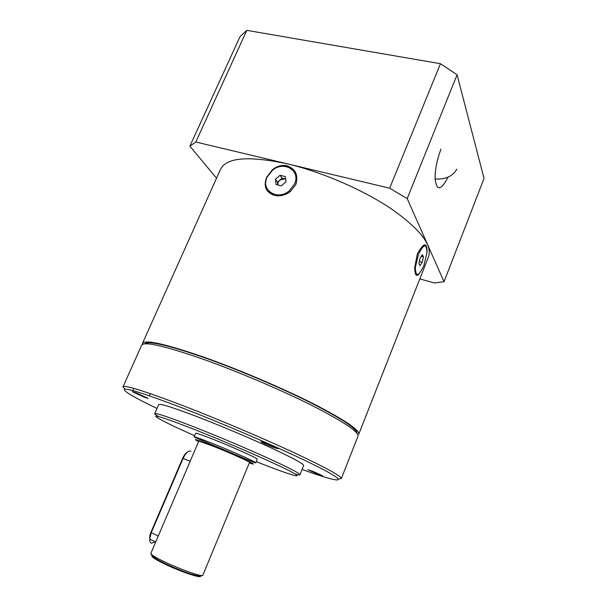 <?xml version="1.0" encoding="UTF-8"?>
<svg xmlns="http://www.w3.org/2000/svg" width="607" height="607" viewBox="0 0 607 607"><rect width="100%" height="100%" fill="white"/><g stroke="black" fill="none" stroke-linecap="round" stroke-linejoin="round"><path stroke-width="0.91" d="M424.437 244.856L424.991 245.729M426.933 252.952L427.047 252.208C427.032 242.003 423.8 242.55 417.35 253.855L414.657 267.816C414.945 275.366 416.523 277.247 419.391 273.469M284.933 166.371C289.319 166.659 292.711 168.412 295.108 171.637M295.753 184.665C298.591 175.264 295.7 168.966 287.058 165.779C281.853 164.74 276.944 166.083 272.331 169.793L266.541 177.426C263.377 186.349 265.942 192.32 274.25 195.325C279.789 196.577 285.123 195.355 290.252 191.668L295.753 184.665M142.47 343.41L220.569 169.178C226.532 157.395 248.961 155.65 287.855 163.943C322.355 172.13 363.752 190.166 391.819 209.172C420.188 229.34 432.434 245.16 428.572 256.617L358.729 434.316C359.769 430.059 344.518 419.801 312.984 403.564C281.989 387.926 238.528 369.428 204.073 357.235C165.514 343.941 144.974 339.336 142.47 343.41L142.395 344.457M267.619 191.243C265.449 187.889 264.956 184.088 266.147 179.839M416.789 274.44L415.992 274.872M144.496 343.896C148.062 340.504 168.207 345.163 204.938 357.857C238.217 369.64 280.047 387.403 310.382 402.6C341.309 418.405 356.84 428.61 356.969 433.208M341.309 478.635L358.009 436.145C359.018 431.964 343.737 421.774 312.165 405.575C281.14 389.975 237.656 371.469 203.208 359.23C164.649 345.884 144.132 341.21 141.666 345.201L122.993 386.864C124.594 384.808 144.618 391.083 183.071 405.688C217.488 418.944 261.465 437.548 293.219 452.291C325.58 467.481 341.612 476.267 341.309 478.635L338.418 478.938M302.074 469.446C336.187 481.852 350.929 484.424 325.39 470.683C300.412 457.162 233.392 427.639 183.102 408.253C148.252 394.937 128.714 388.586 124.488 389.193C122.705 390.741 133.548 397.168 157.008 408.465M124.807 389.14L122.993 386.864M256.245 461.646C287.346 474.014 306.33 480.038 292.665 472.542C279.561 465.266 232.003 444.332 195.629 429.961C168.928 419.505 155.642 415.013 155.787 416.493C158.442 418.967 171.394 425.386 194.65 435.75M158.579 416.561C155.885 415.029 154.603 414.065 154.724 413.671C155.916 412.73 169.55 417.35 195.621 427.54C218.315 436.494 246.776 448.527 267.664 458.012C289.091 467.815 299.858 473.384 299.957 474.72C299.767 475.084 298.174 474.841 295.192 473.991M149.717 540.298L149.83 535.632L150.877 532.491L182.707 458.232C184.187 454.947 185.901 452.807 187.859 451.82M191.008 451.138C188.367 450.538 185.734 452.959 183.102 458.384L151.234 532.749L149.679 539.153C149.663 541.505 150.316 542.87 151.636 543.235L155.293 541.778M198.793 441.084L213.558 446.35C229.787 452.83 250.6 462.147 249.538 462.42L202.829 575.246C202.935 577.348 180.825 569.669 164.672 561.885C155.407 557.408 150.802 554.586 150.855 553.402L198.793 441.084M195.697 433.307C196.342 432.981 202.313 435.037 213.611 439.491C233.384 447.298 258.643 458.733 257.262 459.188L255.744 462.86C257.095 462.496 231.783 451.122 212.01 443.262C200.72 438.778 194.756 436.683 194.134 436.957L195.697 433.307M317.476 474.082L322.598 475.782L312.954 471.373L307.886 469.689L317.476 474.082M272.406 447.018L277.885 448.748C276.906 447.867 273.059 446.077 266.352 443.383L260.934 441.676C261.936 442.571 265.76 444.347 272.406 447.018M144.102 397.137L148.131 398.412L136.287 392.904L132.318 391.652L144.102 397.137M299.957 474.72L303.667 465.493C303.682 463.885 293.029 458.103 271.708 448.156C250.919 438.55 222.534 426.524 199.832 417.707C173.746 407.699 160.043 403.321 158.723 404.558L154.724 413.671M216.509 178.223L189.885 146.15L195.803 142.015L389.664 188.193L407.191 198.572L457.079 74.79L484.037 178.466L444.028 281.739L434.301 282.953L419.809 278.909M407.191 198.572L444.028 281.739M195.803 142.015L246.806 30.35L240.046 36.549L189.885 146.15M246.806 30.35L440.447 63.712L389.664 188.193M440.447 63.712L457.079 74.79M448.095 177.047C441.069 190.644 436.737 191.319 435.098 179.065C434.976 169.816 436.949 159.823 441.008 149.079M279.766 180.15L278.173 182.29L277.816 184.938L277.475 182.115L282.065 178.185L284.691 178.83L279.766 180.15M285.662 179.202L284.691 178.83L285.647 179.065M267.042 177.153C260.471 190.393 277.748 201.145 289.456 190.704L294.562 183.974C300.897 170.719 284.053 160.407 272.589 170.127L267.042 177.153M273.757 195.188L268.537 190.78M294.342 172.327C296.891 175.833 297.377 179.907 295.806 184.543M280.07 175.286L285.343 176.576L285.988 181.85L281.337 185.825L276.064 184.505L275.441 179.24L280.07 175.286L282.065 178.185M277.475 182.115L275.441 179.24M418.451 254.462L415.317 267.452C415.712 277.262 418.549 276.693 423.838 265.76L426.949 252.747C426.622 243.05 423.785 243.627 418.451 254.462M415.909 273.461L415.408 273.719M423.178 245.403L423.716 246.131M422.404 254.697L423.428 256.882L422.214 262.345L419.961 265.676L418.921 263.529L420.143 258.021L422.404 254.697M421.304 256.313L423.428 256.882M419.354 261.571L422.214 262.345M150.877 532.491L158.275 536.011M190.158 461.312L182.707 458.232M164.558 563.949C154.99 559.275 150.877 556.581 152.236 555.868M249.34 462.906C263.916 468.126 236.844 455.455 211.995 445.553C196.053 439.271 191.584 437.943 198.58 441.57M199.324 575.163C205.727 580.011 182.646 572.697 164.732 564.032M149.83 535.632L150.073 536.247M202.829 575.246C199.566 578.251 178.921 570.193 164.345 563.182C155.225 558.683 150.726 555.42 150.855 553.402M255.744 462.86C256.329 463.839 231.184 452.632 211.676 444.658L194.134 436.957M150.24 393.632L149.284 395.802M133.768 388.397L132.781 390.604M155.733 541.983L149.679 539.153M456.768 169.125C453.065 176.129 445.842 179.444 435.098 179.065M289.456 190.704L290.169 191.736M415.317 267.452L414.664 267.27"/></g></svg>
